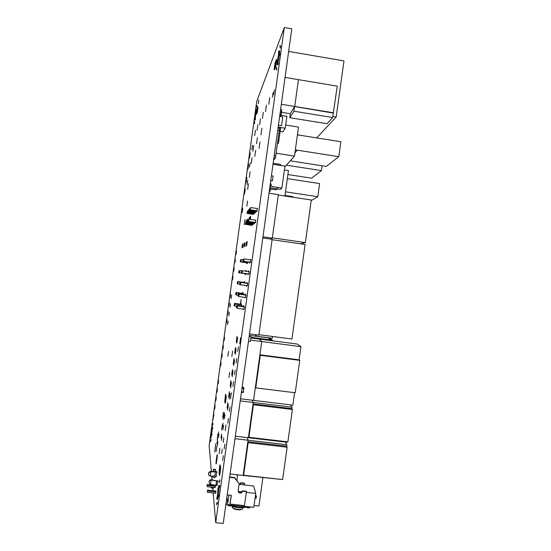<?xml version="1.0" encoding="UTF-8"?>
<svg xmlns="http://www.w3.org/2000/svg" width="551" height="551" viewBox="0 0 551 551"><rect width="100%" height="100%" fill="white"/><g stroke="black" fill="none" stroke-linecap="round" stroke-linejoin="round"><path stroke-width="0.83" d="M213.182 492.931L215.716 522.665L223.231 523.45L291.782 28.852L284.309 27.55L256.725 101.46L213.623 412.968M212.838 418.863L209.132 445.401L211.357 471.47M211.742 476.05L212.059 479.756M212.776 488.172L212.989 490.7M215.716 522.665L284.309 27.55M210.909 436.578L210.737 437.845L210.909 436.578M211.667 430.152L211.494 431.419L211.667 430.152M210.689 440.421L210.51 441.702L210.689 440.421M212.466 427.576L211.088 437.659L212.466 427.576M211.171 439.209L210.999 440.497L211.171 439.209M212.534 424.8L212.362 426.068L212.534 424.8M215.145 405.674L214.683 409.049L215.145 405.674M212.059 433.782L211.88 435.076L212.059 433.782M213.03 423.464L212.858 424.745L213.03 423.464M212.824 427.245L212.652 428.533L212.824 427.245M215.875 443.638L214.725 452.109L215.875 443.638M217.535 439.712L217.018 443.5L217.535 439.712M215.496 485.569L215.007 487.552M217.273 454.795C217.473 455.904 216.24 464.996 216.047 463.825C215.785 463.06 217.053 453.556 217.259 454.727L217.273 454.795M216.791 471.801L216.171 476.395M217.845 441.943L217.321 445.78L217.845 441.943M218.623 431.888L218.106 435.676L218.623 431.888M218.94 434.023L218.416 437.852L218.94 434.023M221.578 433.919L221.027 437.962L221.578 433.919M221.963 436.24L221.406 440.345L221.963 436.24M221.103 362.62L220.634 365.988L221.103 362.62M222.267 354.21L221.798 357.571L222.267 354.21M216.309 397.264L215.847 400.639L216.309 397.264M218.637 380.445L218.168 383.813L218.637 380.445M217.473 388.854L217.004 392.229L217.473 388.854M229.395 302.692L228.927 306.053L229.395 302.692M230.559 294.268L230.091 297.623L230.559 294.268M223.43 345.787L222.962 349.155L223.43 345.787M227.067 319.539L226.592 322.9L227.067 319.539M224.594 337.37L224.126 340.732L224.594 337.37M223.045 423.333L222.494 427.369L223.045 423.333M228.1 321.116L227.618 324.58L228.1 321.116M223.451 425.51L222.893 429.601L223.451 425.51M224.512 412.74L223.954 416.776L224.512 412.74M224.939 414.772L224.374 418.856L224.939 414.772M229.306 312.431L228.817 315.895L229.306 312.431M228.231 311.115L227.763 314.476L228.231 311.115M230.504 303.746L230.015 307.21L230.504 303.746M231.709 295.054L231.22 298.518L231.709 295.054M240.897 304.262L241.131 303.477L241.069 304.703M215.82 491.003L215.551 493.186M217.555 480.734L217.011 485.576M216.977 497.105L216.743 498.841L216.977 497.105M217.982 488.103L217.748 489.832L217.982 488.103M219.202 481.071L218.961 482.807L219.202 481.071M227.866 402.574L227.102 408.126L227.866 402.574M229.905 393.366L229.126 398.993L229.905 393.366M222.26 449.093L221.647 453.59L222.26 449.093M228.362 404.53L227.584 410.164L228.362 404.53M223.802 437.921L223.189 442.412L223.802 437.921M216.743 503.001L216.502 504.764L216.743 503.001M219.167 485.465C219.498 487.47 217.638 501.314 217.308 499.316C216.867 497.925 218.788 483.33 219.146 485.314L219.167 485.465M217.473 502.009L217.232 503.793L217.473 502.009M219.739 485.638L219.498 487.415L219.739 485.638M218.719 494.867L218.478 496.651L218.719 494.867M228.438 418.512L227.804 423.154L228.438 418.512M230.049 406.927L229.402 411.563L230.049 406.927M219.945 479.859L219.711 481.615L219.945 479.859M224.898 444.113L224.257 448.769L224.898 444.113M223.293 455.691L222.652 460.354L223.293 455.691M230.91 380.569L230.146 386.106L230.91 380.569M232.439 369.556L231.668 375.093L232.439 369.556M229.388 391.575L228.624 397.119L229.388 391.575M232.997 371.03L232.219 376.65L232.997 371.03M231.454 382.201L230.669 387.821L231.454 382.201M233.961 358.549L233.19 364.08L233.961 358.549M235.491 347.536L234.712 353.067L235.491 347.536M234.547 359.858L233.762 365.471L234.547 359.858M237.013 336.523L236.234 342.047L237.013 336.523M241.579 304.772L241.655 305.991M235.153 370.072L234.506 374.701L235.153 370.072M236.097 348.687L235.305 354.293L236.097 348.687M233.548 381.671L232.901 386.299L233.548 381.671M238.369 346.875L237.715 351.497L238.369 346.875M236.765 358.474L236.11 363.095L236.765 358.474M237.646 337.508L236.854 343.115L237.646 337.508M243.549 306.246L243.804 305.426L243.742 306.742M243.363 309.132L243.211 309.462L243.198 309.111M244.307 306.817L243.983 309.214M245.147 294.723L245.409 293.883L245.36 295.033M245.002 297.395L244.809 297.919L244.802 297.368M245.932 295.116L245.608 297.478M233.039 276.382L232.563 279.743L233.039 276.382M234.203 267.951L233.727 271.312L234.203 267.951M235.373 259.521L234.891 262.882L235.373 259.521M236.537 251.091L236.062 254.452L236.537 251.091M248.46 183.724L247.647 189.386L248.46 183.724M245.264 188.759L244.499 194.09L245.264 188.759M248.659 164.212L247.888 169.55L248.659 164.212M246.834 177.415L246.063 182.753L246.834 177.415M252.069 157.641L251.249 163.316L252.069 157.641M250.133 171.678L249.307 177.346L250.133 171.678M243.067 243.756L242.523 247.578L243.067 243.756M242.461 244.072L241.917 247.847L242.461 244.072M245.064 242.715L244.492 246.696L245.064 242.715M245.994 222.094L246.338 220.421L246.221 222.129M244.403 243.06L243.845 246.986L244.403 243.06M244.988 219.615L244.251 224.718L244.988 219.615M247.564 201.012L246.827 206.115L247.564 201.012M246.676 221.392L247.006 219.794L246.903 221.426M247.358 220.751L247.695 219.153L247.599 220.703M248.776 220.028L249.231 217.624L249.142 219.208M250.23 152.861L249.458 158.213L250.23 152.861M254.569 121.048L254.383 122.322L254.569 121.048M254.693 122.446L254.5 123.734L254.693 122.446M256.477 109.525L254.996 119.663L256.477 109.525M255.526 118.713L255.333 120.008L255.526 118.713M255.189 115.634L255.003 116.908L255.189 115.634M256.208 109.201L256.022 110.482L256.208 109.201M257.048 105.393L256.862 106.68L257.048 105.393M257.193 106.674L257 107.975L257.193 106.674M255.636 150.423L254.762 156.443L255.636 150.423M253.742 145.581L252.909 151.27L253.742 145.581M260.01 141.979L259.06 148.433L260.01 141.979M257.407 137.633L256.525 143.666L257.407 137.633M261.904 128.287L260.954 134.754L261.904 128.287M255.444 130.201L254.658 135.574L255.444 130.201M258.812 100.13L258.295 103.664L258.812 100.13M263.33 112.328L262.428 118.396L263.33 112.328M257.868 124.712L257.048 130.298L257.868 124.712M260.485 118.775L259.631 124.595L260.485 118.775M242.406 293.352L242.633 292.533L242.598 293.635M243.921 282.443L244.148 281.602L244.127 282.567M243.108 293.704L243.349 292.891L243.253 294.461M245.505 271.168L245.656 270.679L245.677 271.195M245.353 273.668L245.105 274.529L245.133 273.675M244.644 282.635L244.892 281.809L244.837 282.932M244.458 285.356L244.313 285.687L244.307 285.335M247.234 241.586L246.634 245.739L247.234 241.586M246.517 241.965L245.925 246.056L246.517 241.965M246.235 271.271L246.407 270.699L246.421 271.299M246.118 273.661L245.849 274.605L245.877 273.737M246.896 262.593L246.621 263.598L246.648 262.758M252.22 224.588L251.883 225.304M246.745 283.193L246.993 282.305L246.972 283.324M246.641 285.652L246.407 286.375L246.414 285.625M248.363 271.567L248.591 270.761L248.591 271.602M248.274 273.916L248.005 274.825L248.026 273.93M247.551 283.407L247.234 285.735M250.002 259.824L250.188 259.204L250.209 259.852M249.906 262.207L249.603 263.275L249.624 262.393M249.176 271.684L248.859 273.999M247.723 262.124L247.385 263.516L247.406 262.669M253.942 223.245L253.584 224.002M250.808 259.934L250.478 262.29M254.844 222.542L254.479 223.327M255.747 220.18L255.395 222.625M250.182 219.36L250.739 216.212L250.409 219.394M249.52 219.264L249.975 216.929L249.775 219.305M253.067 223.926L252.723 224.663M253.756 213.492L253.398 214.367M254.631 212.672L254.259 213.568M269.818 97.617L268.819 104.27L269.818 97.617M266.429 105.296L265.486 111.646L266.429 105.296M255.526 211.818L255.147 212.748M277.263 60.107L277.001 61.857L277.263 60.107M256.456 210.943L256.063 211.901M273.103 92.692L272.401 97.355L273.103 92.692M276.519 67.236L276.258 68.992L276.519 67.236M257.365 208.54L257 211.026M276.919 68.579L276.65 70.349L276.919 68.579M274.322 89.978L273.606 94.717L274.322 89.978M279.364 50.899L279.591 50.671C280.094 51.395 277.621 66.334 277.249 64.866C276.829 64.336 278.599 52.655 279.364 50.899M278.758 51.085L278.489 52.841L278.758 51.085M280.149 45.251L279.88 47.028L280.149 45.251M278.303 62.869L278.035 64.66L278.303 62.869M280.59 46.367L280.314 48.164L280.59 46.367M279.846 53.619L279.571 55.424L279.846 53.619M275.59 61.306L274.625 68.29L275.059 68.365L274.515 69.722L274.074 69.653L275.039 62.718L275.693 61.319M274.625 68.29L274.074 69.653M276.306 59.556L275.328 66.602L275.769 66.678L275.211 68.062L274.77 67.993L276.306 59.556L276.747 59.632L275.769 66.678M275.328 66.602L274.77 67.993M213.395 412.94L213.788 414.008M213.616 414.717L212.893 419.938L213.946 414.758L213.512 413.973L213.946 414.758M212.893 419.938L213.512 413.973M219.036 473.35L219.828 465.003L219.146 473.364M219.828 465.003L220.276 465.058L220.386 466.904M220.007 466.353L220.455 466.401M220.221 468.233L219.243 475.299L219.697 475.348L220.675 468.288L220.49 466.917L220.042 466.869L220.221 468.233L220.675 468.288M219.243 475.299L220.042 466.869M286.417 165.183L321.412 170.61L322.087 165.782M287.891 174.55L311.618 178.193L321.412 170.61M285.053 77.429L337.246 86.149L332.659 117.521L327.005 123.713L289.812 117.7L290.232 113.72L294.723 106.453L298.442 79.661L294.723 106.453L333.541 112.797M281.568 112.308L290.363 113.74M281.334 104.263L333.272 113.1M294.53 106.77L293.91 111.212L332.659 117.521M293.91 111.212L289.812 117.7M269.639 188.607L270.575 188.752L270.245 191.121L269.239 191.521M269.315 190.983L270.245 191.121M270.3 183.869L271.23 184.013L270.906 186.383L269.887 186.81M269.969 186.238L270.906 186.383M240.89 261.753L241.324 259.542L240.89 261.753L247.626 262.696M241.021 261.725L247.633 262.655M241.324 259.542L243.067 259.79M239.788 270.658L239.354 272.835L246.097 273.771L239.485 272.841L239.788 270.658L241.531 270.899M240.222 261.856L240.649 259.686L240.222 261.856L246.862 262.793M240.353 261.835L246.869 262.751M240.649 259.686L241.166 259.755M238.707 272.779L239.134 270.637L238.707 272.779L245.347 273.702M238.831 272.793L245.353 273.695M239.134 270.637L239.651 270.713M237.949 283.958L238.122 281.733L237.825 283.91L239.692 284.192M238.252 281.775L244.864 282.684M238.122 281.733L244.864 282.663M236.407 295.067L236.593 292.815L236.289 294.992L238.149 295.302M236.71 292.884L243.322 293.786M236.593 292.815L243.328 293.731M234.871 306.17L235.057 303.89L234.754 306.067L236.613 306.404M235.174 303.994L241.786 304.882M235.057 303.89L241.793 304.799M237.316 283.744L237.495 281.554L237.199 283.703L237.832 283.813M237.612 281.589L244.134 282.491M237.495 281.554L244.134 282.47M234.285 305.64L234.471 303.394L234.175 305.536L234.802 305.709M234.581 303.491L241.104 304.372M234.471 303.394L241.111 304.29M235.8 294.695L235.98 292.478L235.683 294.62L236.317 294.764M236.097 292.54L242.619 293.428M235.98 292.478L242.619 293.38M243.59 261.319L244.059 258.984L243.59 261.319L250.726 262.324M243.742 261.291L250.733 262.276M244.059 258.984L251.049 259.969M241.965 273.041L242.433 270.741L241.965 273.041L249.1 274.033M242.109 273.048L249.107 274.026M242.433 270.741L249.424 271.719M242.839 261.436L243.301 259.142L242.839 261.436L249.865 262.428M242.984 261.415L249.872 262.386M243.301 259.142L243.879 259.218M241.696 270.72L241.242 272.979L248.267 273.957L241.379 272.993L241.696 270.72L242.275 270.803M240.484 284.805L240.663 282.456L240.346 284.757L247.482 285.769M240.801 282.498L247.798 283.462L240.663 282.456M238.858 296.562L239.038 294.172L238.858 296.562L245.849 297.512M239.175 294.248L246.173 295.205M239.038 294.172L246.173 295.15M237.226 308.312L237.419 305.888L237.226 308.312L244.224 309.249M237.55 306.005L244.541 306.941M237.419 305.888L244.554 306.852M239.781 284.571L239.954 282.257L239.644 284.523L240.36 284.647M240.091 282.298L246.979 283.248M239.954 282.257L246.986 283.228M236.572 307.713L236.765 305.337L236.448 307.603L237.157 307.795M236.889 305.44L243.776 306.37M236.765 305.337L243.783 306.28M238.177 296.142L238.363 293.8L238.046 296.066L238.755 296.224M238.493 293.869L245.381 294.806M238.363 293.8L245.388 294.757M272.084 239.699L305.096 244.465L291.954 339.03L258.908 334.705M249.507 333.865L258.853 335.091L272.132 239.32L262.799 237.97M284.984 195.467L292.808 196.652L292.733 197.203M246.965 213.416L247.42 211.102L246.965 213.416L253.605 214.394M247.117 213.258L253.632 214.222M247.42 211.102L247.936 211.178M247.736 212.603L248.198 210.255L247.736 212.603L254.472 213.602M247.895 212.445L254.507 213.416M248.198 210.255L248.728 210.337M245.45 224.36L245.898 222.081L245.45 224.36L252.089 225.331M245.601 224.236L252.117 225.187M245.898 222.081L246.414 222.156M246.201 223.706L246.655 221.392L246.201 223.706L252.937 224.691M246.352 223.575L252.964 224.546M246.655 221.392L247.185 221.468M248.529 211.77L248.997 209.38L248.529 211.77L255.361 212.776M248.687 211.598L255.402 212.59M248.997 209.38L249.548 209.463M249.348 210.902L249.823 208.478L249.348 210.902L256.284 211.928M249.513 210.73L256.318 211.742M249.823 208.478L250.388 208.56M250.188 210.014L250.677 207.548L250.188 210.014L257.234 211.061M250.361 209.841L257.269 210.861M250.677 207.548L257.592 208.574M246.972 223.038L247.433 220.682L246.972 223.038L253.804 224.037M247.124 222.9L253.839 223.885M247.433 220.682L247.984 220.765M248.584 221.626L249.059 219.195L248.584 221.626L255.63 222.659M248.742 221.488L255.664 222.501M249.059 219.195L255.981 220.214M247.764 222.342L248.232 219.952L247.764 222.342L254.707 223.355M247.922 222.205L254.734 223.203M248.232 219.952L248.804 220.035M278.283 195.026L311.287 199.999L305.364 242.612L300.433 243.79M272.346 237.839L305.364 242.612M262.958 236.827L272.297 238.177L278.338 194.627L269.005 193.215M270.148 239.031L272.297 238.177M242.13 212.569L242.75 208.299M242.288 210.592L242.736 208.292L242.288 210.592M251.883 149.707L252.537 145.271M249.472 167.167L250.154 162.752M247.062 184.626L247.73 180.225M239.802 343.721L240.587 337.77M216.109 451.469L216.791 446.379M217.184 439.299L217.859 434.291M223.858 414.228L223.134 419.545M219.126 453.583L219.808 448.135M222.404 424.725L221.681 430.042M222.735 417.5L223.41 412.231M223.41 412.251L222.694 417.479L223.451 412.244M230.518 398.655L231.262 392.842M231.317 392.87L230.47 398.628L231.268 392.863M225.283 430.689L226.006 424.931M226.013 424.966L225.235 430.662L226.055 424.959M232.584 351.221L231.847 356.511M240.635 304.228L241.159 299.496L240.346 304.186M240.594 304.221L241.118 299.489M229.671 372.228L228.94 377.525M284.908 196.025L288.435 170.596L284.412 169.977M270.541 188.986L276.196 189.84L277.201 188.876L277.415 187.333M269.763 187.746L277.201 188.876M280.452 165.424L280.59 164.405L273.158 163.248M277.201 188.855L280.466 189.351L281.912 188.015L284.95 166.12L273.014 164.274M270.906 186.341L281.912 188.015M278.076 127.77L280.569 128.169L280.232 130.58L279.433 130.449L280.232 130.58L278.53 142.854L277.387 144.059M278.062 140.312L278.868 140.443L278.062 140.312M277.732 142.723L278.53 142.854M276.12 153.212L294.489 156.085L298.511 127.109L285.68 125.049M284.826 166.974L294.489 156.085M295.357 149.865L338.782 156.698L340.862 141.759L297.437 134.837M290.281 160.83L326.268 166.43L338.782 156.698M295.35 149.872L297.313 150.182L294.93 152.93M299.4 135.147L297.464 134.644M285.487 191.824L317.789 196.714L319.614 183.573L287.319 178.627M311.212 200.571L317.789 196.714M278.427 125.201L281.554 125.704L282.766 116.943L279.743 116.454M280.108 131.469L282.856 131.909L285.239 128.218L286.899 116.282L281.141 115.352M278.165 127.088L285.239 128.218M225.903 396.534L225.001 403.05L225.414 403.098L226.316 396.582L225.703 395.728L226.316 396.582M225.001 403.05L225.703 395.728M224.76 401.844L225.455 394.592L224.856 401.858M225.455 394.592L225.869 394.64L226.02 395.77M225.655 395.384L226.068 395.439M254.052 505.515L258.942 506.038L262.889 477.641M227.122 495.383L227.363 494.888L231.31 495.315L230.098 504.062L229.863 505.005L225.876 504.337M239.058 484.363L253.687 485.975L255.733 493.414L253.797 507.326L244.41 506.321M239.471 484.412L240.697 482.745L244.479 483.158L244.369 484.949M230.063 503.456L231.193 495.301M226.062 503.029L227.818 503.221L226.909 496.899M229.822 504.764L230.008 503.456M227.818 503.221L228.954 495.06M255.733 493.414L246.373 492.394M241.992 491.919L238.252 491.506M229.615 477.359L234.616 477.91L239.141 483.737L238.17 490.734L238.721 492.491C240.484 493.634 241.758 493.207 242.543 491.21L246.476 491.637L244.286 506.548L229.905 505.005M209.077 482.283C209.049 480.706 209.835 479.838 211.426 479.687L211.612 480.114L211.164 480.059C209.27 480.617 208.705 481.788 209.47 483.558L211.005 484.508L217.28 485.555M210.565 484.363L211.164 480.059M211.612 480.114L217.865 481.161M215.923 485.672L216.536 481.271M217.9 480.706L216.364 480.83L211.584 479.714M238.163 491.265L238.645 492.105C240.401 493.248 241.675 492.821 242.461 490.824L246.387 491.258L246.476 491.637M229.664 477.014L234.547 477.552L239.141 483.737M234.616 477.91L234.547 477.552M242.543 491.21L242.461 490.824M255.072 498.132L256.167 498.249L256.394 496.603L255.306 496.479M255.45 495.432L256.098 495.501L256.394 496.603M215.813 493.214L207.403 492.305L207.534 490.108L207.403 492.305M215.978 491.905L207.589 490.996M216.068 491.031L207.534 490.108M207.018 485.83L207.197 484.563L207.018 485.83M215.255 487.573L207.073 486.685M214.697 485.383L207.197 484.563M215.427 486.299L207.245 485.403M236.792 474.735L237.495 475.899L236.854 480.527M208.498 474.005C208.443 472.627 209.105 471.801 210.475 471.525L215.496 471.429L217.004 471.863M216.991 472.248L215.413 471.801L210.785 471.856C208.774 472.235 208.133 473.357 208.87 475.224L210.2 476.064L214.828 476.009L215.413 471.801M216.495 476.491L214.828 476.009M210.2 476.064L210.785 471.856M236.579 474.714L237.495 475.899M240.016 484.474L240.773 483.096L244.568 483.516M240.697 482.745L240.773 483.096M278.041 127.99L279.584 128.238L275.775 155.685L274.24 155.444L275.775 155.685L275.459 157.985L273.585 160.155M273.916 157.751L275.459 157.985M277.725 130.298L279.261 130.546L277.725 130.298M248.487 341.227L250.388 341.475L251.049 336.73L249.169 336.296M249.142 336.475L251.049 336.73M270.755 180.563L272.476 180.824L273.131 176.079L271.416 175.817M270.713 180.873L272.476 180.824M302.368 243.328L302.265 244.059M269.708 337.921L269.659 338.273M272.6 336.496L272.352 338.266L256.139 336.144M230.084 473.991L243.156 475.444L248.04 440.215L247.22 437.604L248.04 440.215L286.809 444.712L286.61 446.172L287.14 447.198L282.642 479.57L243.638 475.231L243.349 474.032L243.156 475.444L281.974 479.494M234.974 438.692L248.04 440.215L247.84 441.682L286.61 446.172M247.84 441.682L248.15 442.687L287.14 447.198M248.15 442.687L243.638 475.231M285.404 442.054L286.809 444.712M235.318 436.22L248.384 437.742L253.274 402.485L252.268 400.219L253.274 402.485L292.03 407.189L291.823 408.649L292.395 409.462L287.891 441.847L248.9 437.301L248.584 436.33L248.384 437.742L287.154 442.253L287.223 441.771M240.215 400.894L253.274 402.485L253.074 403.952L291.823 408.649M253.074 403.952L253.419 404.737L292.395 409.462M253.419 404.737L248.9 437.301M290.37 404.854L292.03 407.189M250.87 337.997L297.388 344.065L300.97 346.655L299.138 359.824L299.744 360.354L295.24 392.767L255.76 387.89L255.402 387.201L253.577 400.377L261.732 341.558L259.459 339.12L261.732 341.558L300.97 346.655M240.511 398.786L292.829 405.157L294.565 392.684M250.581 340.105L261.732 341.558L259.9 354.796L299.138 359.824M259.9 354.796L260.279 355.299L299.744 360.354M260.279 355.299L255.76 387.89M227.839 356.277L228.513 351.435M316.66 137.902L336.172 116.984L343.982 60.886L288.655 51.436M332.811 116.44L336.172 116.984M250.967 337.315L270.479 339.857L268.303 337.846L270.383 338.507L272.621 340.532L270.479 339.857M268.303 337.846L249.3 335.366M279.963 114.153L280.941 114.319L281.602 109.566L280.617 109.408M279.887 114.67L280.673 114.794L280.941 114.319M279.632 116.543L279.956 116.082M281.43 110.792L280.948 115.228L279.839 115.049M280.721 114.711L281.217 114.842L280.721 114.711M281.699 111.357L281.217 114.842L281.568 110.62M279.371 129.767L277.401 143.99M241.414 392.271L243.081 392.477L243.143 392.009L241.476 391.802L243.363 392.002L243.845 388.51M241.386 392.47L243.294 392.47L243.632 388.51L241.958 388.303L243.845 388.503L243.914 388.035L242.061 387.573L243.576 387.449L242.103 387.263M242.027 387.835L243.694 388.042L243.632 388.51L243.914 388.042M213.692 471.449L215.73 471.436L215.517 469.431L213.471 469.204L213.161 471.449M213.471 469.204L213.506 469.576L215.558 469.803L213.506 469.576L213.251 471.449L213.506 469.576L213.63 471.449L215.737 471.498M212.782 476.036L212.906 477.352L214.973 477.579L215.179 476.105M212.906 477.352L213.085 476.03M211.798 484.694L211.749 485.059L211.798 484.694M211.357 487.153L211.426 488.021L213.499 488.248L213.616 487.394M211.426 488.021L211.543 487.174M211.839 485.066L211.887 484.715M212.018 479.818L214.084 480.3M211.343 484.591L211.281 485.011M211.37 485.018L211.426 484.611L211.37 485.018M257.276 108.099L256.525 113.513L256.869 113.568L256.194 114.332L257.338 108.113M256.525 113.513L256.194 114.332M257.696 107.073L256.945 112.521L257.289 112.576L256.608 113.354L257.696 107.073L258.04 107.128L257.289 112.576M256.945 112.521L256.608 113.354M255.457 336.172L255.602 334.664M256.125 336.255L256.263 334.753M250.085 507.127L250.085 507.216C248.646 507.822 247.199 507.636 245.753 506.658L245.774 506.521C241.689 507.698 236.896 507.313 231.392 505.336M245.588 506.589C244.699 508.614 234.127 507.87 230.869 505.536M242.901 507.719L242.585 508.525C242.275 510.391 232.24 509.076 232.212 507.168L232.205 507.099M241.586 509.2C240.828 510.543 233.349 509.517 232.983 508.022M249.596 507.526C248.556 508.084 247.406 507.953 246.125 507.14M230.938 505.522C229.863 506.087 228.706 505.963 227.453 505.143M227.15 504.971L229.85 505.914C230.986 505.859 231.51 505.625 231.427 505.205L231.427 505.205C229.946 505.825 228.493 505.646 227.074 504.661L227.095 504.558M244.541 505.604L230.098 504.062M210.895 471.477L210.93 471.849M281.761 110.896L281.699 111.35M279.798 115.331L280.948 115.228L280.914 115.731M281.21 114.842L281.148 115.304L281.217 114.842M280.645 115.93L279.736 115.779L280.645 115.93L281.148 115.304M243.824 387.821L243.576 387.449M256.27 334.753L256.132 336.255M245.767 506.83C245.312 508.194 234.857 508.236 231.014 505.708M242.557 508.594C242.702 509.11 241.799 509.523 239.837 509.84L234.988 509.269L232.37 507.581M250.126 506.934L250.085 507.216C250.168 507.629 249.651 507.864 248.522 507.919L245.856 506.996M238.721 492.491L238.645 492.105M243.294 392.47L243.845 388.503"/></g></svg>
